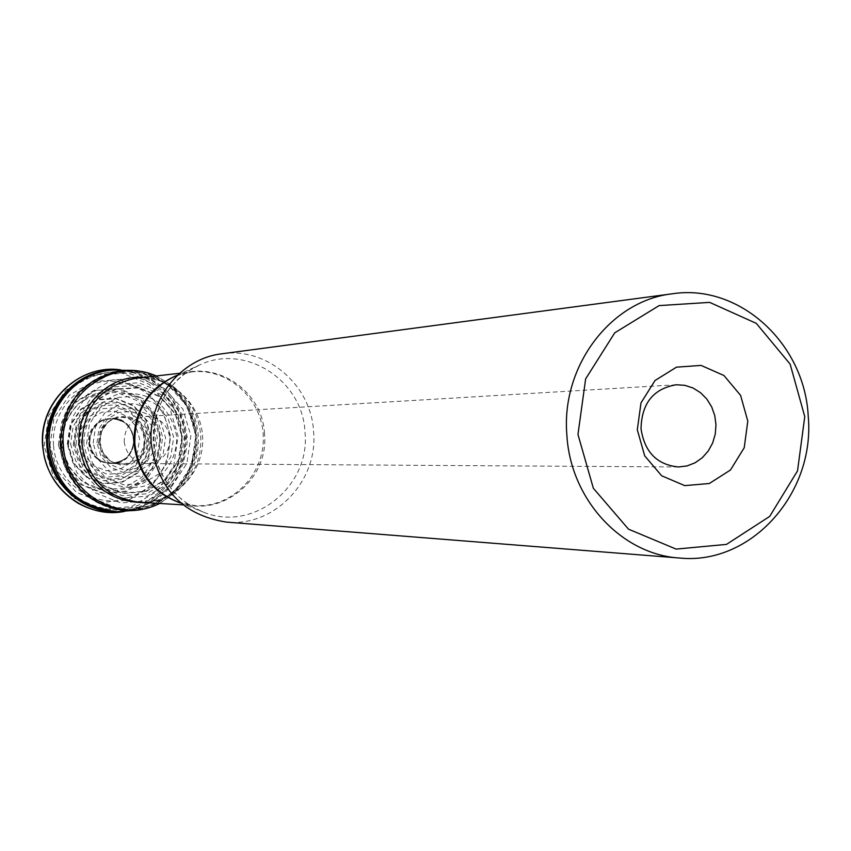 <?xml version="1.0" encoding="UTF-8"?>
<svg xmlns="http://www.w3.org/2000/svg" width="851" height="851" viewBox="0 0 851 851"><rect width="100%" height="100%" fill="white"/><g stroke="black" fill="none" stroke-linecap="round" stroke-linejoin="round"><path stroke-width="0.64" stroke-dasharray="4.25 3.19" d="M88.812 442.637C92.972 460.189 103.524 466.614 120.48 461.933L126.682 457.647L131.16 451.509L133.426 444.201L133.628 440.361L133.213 436.531L130.565 429.361L125.767 423.468L119.342 419.522C101.024 415.873 90.844 423.585 88.812 442.637M89.398 442.616C91.195 424.213 100.982 416.447 118.768 419.33L124.427 422.287C136.511 434.18 136.841 446.381 125.405 458.902L119.906 462.157C103.428 466.071 93.259 459.561 89.398 442.616M98.854 442.392C98.652 431.606 103.258 423.862 112.683 419.16L122.065 417.341L127.746 418.235L133.033 420.554L137.585 424.17L141.106 428.83L143.383 434.244L144.266 440.073L143.691 445.945L141.713 451.477L138.447 456.317L134.096 460.168L128.937 462.774L123.299 463.965L113.843 462.646C104.992 458.912 99.992 452.158 98.854 442.392M61.761 445.562C60.868 417.384 71.963 395.758 95.014 380.695C137.309 354.569 195.656 388.662 196.028 438.69C198.315 488.676 141.872 525.833 98.248 501.994C76.611 489.708 64.453 470.89 61.761 445.562M123.342 370.057C161.541 376.674 182.859 399.63 187.294 438.925C184.954 478.411 164.892 502.473 127.107 511.111M221.93 353.782C266.895 346.793 311.275 384.96 313.583 431.606C318.38 481.017 274.543 527.131 226.409 522.099M124.193 441.722C126.32 455.062 133.905 462.359 146.946 463.604C161.701 461.976 169.36 453.53 169.913 438.286C167.562 424.287 159.488 417.001 145.691 416.437C131.756 418.735 124.586 427.17 124.193 441.722M70.569 443.945L75.739 461.082L87.653 474.198L103.907 480.698L121.267 479.315L136.288 470.369L146.032 455.657L148.606 438.074L143.521 421.064L131.756 407.969L115.598 401.364L98.227 402.587L83.079 411.448L73.197 426.213L70.569 443.945M67.772 444.148L70.58 425.213L81.132 409.448L97.312 399.981L115.864 398.683L133.118 405.736L145.67 419.724L151.095 437.882L148.351 456.647L137.947 472.358L121.916 481.911L103.386 483.389L86.015 476.454L73.292 462.444L67.772 444.148M74.26 443.679L78.973 459.306L89.834 471.273L104.662 477.198L120.491 475.943L134.203 467.795L143.096 454.37L145.447 438.329L140.798 422.809L130.065 410.852L115.321 404.831L99.471 405.959L85.664 414.043L76.654 427.51L74.26 443.679M81.122 443.18L83.079 429.915L90.472 418.862L101.812 412.214L114.821 411.278L126.927 416.213L135.756 426.032L139.575 438.786L137.639 451.977L130.331 462.997L119.066 469.688L106.067 470.709L93.897 465.837L84.983 456.008L81.122 443.18M88.759 442.648C90.727 471.943 136.022 468.358 133.618 439.276C131.799 410.139 86.462 413.363 88.759 442.648M89.302 442.626C93.397 459.987 103.833 466.391 120.629 461.848L126.852 457.604L129.352 454.732L132.777 447.934L133.83 440.35L132.384 432.84L130.756 429.372L125.937 423.511L119.502 419.596C101.354 416.086 91.291 423.755 89.302 442.626M89.77 442.605C90.483 427.276 98.301 419.16 113.204 418.245C139.33 418.724 140.468 461.657 114.406 463.529C100.492 463.646 92.28 456.679 89.77 442.605M99.854 442.392C99.62 431.595 104.162 423.702 113.481 418.735C131.745 414.001 142.798 421.096 146.638 440.01C143.819 459.104 133.16 466.774 114.662 463.029C105.907 459.051 100.971 452.168 99.854 442.392M99.961 442.424L101.567 431.521L107.63 422.426L116.938 416.947L127.629 416.171L137.585 420.234L144.851 428.319L147.989 438.818L146.393 449.668L140.383 458.742L131.128 464.252L120.438 465.082L110.449 461.061L103.131 452.977L99.961 442.424M98.535 442.69L100.45 429.712L107.662 418.894L118.725 412.395L131.437 411.48L143.255 416.309L151.882 425.915L155.605 438.393L153.723 451.296L146.585 462.082L135.586 468.624L122.884 469.624L111.002 464.848L102.301 455.232L98.535 442.69M96.94 442.871L99.046 428.542L107.013 416.607L119.236 409.427L133.256 408.427L146.308 413.767L155.818 424.362L159.935 438.137L157.85 452.37L149.978 464.274L137.841 471.497L123.831 472.603L110.704 467.337L101.099 456.732L96.94 442.871M93.142 443.201L95.578 426.723L104.737 413.001L118.789 404.757L134.905 403.608L149.904 409.746L160.828 421.936L165.551 437.754L163.158 454.115L154.116 467.795L140.17 476.103L124.065 477.379L108.981 471.337L97.929 459.136L93.142 443.201M86.557 443.743L89.493 423.904L100.535 407.384L117.449 397.47L136.841 396.109L154.861 403.512L167.987 418.171L173.657 437.191L170.785 456.849L159.924 473.294L143.17 483.304L123.799 484.857L105.641 477.602L92.334 462.923L86.557 443.743M83.855 443.956C83.685 421.819 96.737 402.332 116.821 394.598C130.884 391.885 144.191 394.034 156.733 401.044C167.541 410.597 174.221 422.575 176.763 436.967C176.955 458.849 164.179 478.241 144.255 486.155C130.246 489.027 116.895 486.995 104.226 480.081C93.259 470.539 86.462 458.498 83.855 443.956M78.739 444.339L82.217 420.82L95.312 401.246L115.364 389.524L138.341 387.928L159.68 396.704L175.2 414.065L181.912 436.584L178.519 459.848L165.668 479.336L145.84 491.197L122.895 493.059L101.375 484.474L85.589 467.082L78.739 444.339M78.292 444.382L81.802 420.66L95.014 400.927L115.225 389.098L138.394 387.492L159.903 396.353L175.551 413.852L182.316 436.552L178.891 460.008L165.934 479.656L145.946 491.612L122.821 493.495L101.12 484.836L85.206 467.305L78.292 444.382M75.93 444.552L79.59 419.809L93.365 399.236L114.459 386.907L138.607 385.237L161.03 394.481L177.348 412.724L184.401 436.393L180.827 460.838L167.328 481.326L146.489 493.803L122.363 495.761L99.737 486.74L83.143 468.465L75.93 444.552M73.282 444.743L77.111 418.883L91.514 397.374L113.555 384.492L138.798 382.759L162.233 392.417L179.274 411.49L186.646 436.212L182.912 461.763L168.806 483.166L147.032 496.207L121.831 498.271L98.173 488.846L80.813 469.741L73.282 444.743M68.346 445.094L72.484 417.139L88.068 393.875L111.906 379.971L139.192 378.11L164.509 388.556L182.922 409.171L190.879 435.882L186.848 463.476L171.615 486.612L148.095 500.718L120.853 502.952L95.269 492.782L76.494 472.124L68.346 445.094M61.815 445.552L66.346 414.958L83.409 389.513L109.502 374.312L139.351 372.291L167.03 383.737L187.146 406.278L195.836 435.467L191.432 465.635L174.795 490.931L149.074 506.366L119.289 508.834L91.291 497.718L70.739 475.135L61.815 445.552M60.102 445.637C56.049 404.502 93.174 366.77 132.777 370.972C170.306 377.472 191.252 400.044 195.613 438.712C193.315 477.549 173.604 501.207 136.468 509.696C99.503 515.493 62.08 484.421 60.102 445.637M115.545 369.908L124.512 370.483L113.598 370.015C151.095 368.153 184.869 400.8 185.592 438.978C186.912 477.124 154.914 511.536 117.364 511.674L128.246 510.621L119.321 511.674M124.512 370.483L138.16 373.759L150.872 379.769L162.137 388.279L171.498 398.928L178.572 411.267L183.103 424.809L184.88 438.988L183.859 453.253L180.061 467.008L173.647 479.719L164.871 490.846L154.084 499.941L141.702 506.622L124.565 511.387L138.873 507.164L151.297 500.399L162.126 491.218L170.923 480.017L177.348 467.231L181.146 453.402L182.178 439.063L180.38 424.809L175.849 411.193L168.753 398.779L159.371 388.056L148.074 379.461L135.309 373.366L124.512 370.483M120.799 369.908L121.597 370.015L120.799 369.908M44.156 446.02L48.688 415.501L65.74 390.13L91.812 374.972L121.64 372.961L149.287 384.365L169.392 406.842L178.072 435.957L173.678 466.04L157.041 491.261L131.352 506.653L101.577 509.121L73.612 498.037L53.07 475.507L44.156 446.02M49.964 445.53L54.038 418.054L69.388 395.204L92.865 381.535L119.746 379.695L144.681 389.96L162.807 410.214L170.647 436.467L166.679 463.593L151.669 486.325L128.501 500.197L101.663 502.388L76.473 492.389L57.985 472.092L49.964 445.53M58.368 444.86L65.176 467.401L80.856 484.634L102.226 493.144L125.023 491.293L144.723 479.538L157.488 460.221L160.86 437.169L154.201 414.852L138.777 397.651L117.576 388.95L94.759 390.535L74.845 402.151L61.836 421.553L58.368 444.86M61.517 444.616L64.75 422.83L76.909 404.693L95.525 393.832L116.853 392.343L136.681 400.47L151.106 416.554L157.339 437.414L154.18 458.987L142.234 477.039L123.81 488.027L102.503 489.75L82.526 481.783L67.878 465.678L61.517 444.616M67.282 444.179L70.122 425.032L80.802 409.086L97.163 399.523L115.927 398.204L133.362 405.342L146.064 419.49L151.552 437.85L148.776 456.827L138.256 472.709L122.044 482.368L103.301 483.868L85.738 476.858L72.867 462.689L67.282 444.179M79.558 443.392L81.76 428.521L90.057 416.118L102.758 408.671L117.353 407.629L130.916 413.171L140.809 424.181L145.085 438.467L142.915 453.243L134.724 465.603L122.108 473.113L107.534 474.262L93.887 468.795L83.898 457.785L79.558 443.392M74.42 443.775L79.409 460.327L90.919 473.007L106.62 479.283L123.384 477.954L137.894 469.316L147.308 455.094L149.797 438.105L144.883 421.67L133.522 409.012L117.917 402.629L101.131 403.821L86.504 412.384L76.962 426.649L74.42 443.775M159.828 437.318L159.424 448.445L156.627 459.2L151.574 469.05L144.51 477.517L135.788 484.166L125.82 488.665L115.119 490.793L104.205 490.41L93.642 487.549L83.941 482.336L75.611 475.028L69.08 465.986L64.676 455.679L62.623 444.626L63.048 433.372L65.91 422.511L71.058 412.597L78.239 404.119L87.079 397.502L97.12 393.088L107.864 391.088L118.768 391.577L129.278 394.545L138.873 399.832L147.085 407.15L153.499 416.15L157.818 426.372L159.828 437.318M59.783 444.839L66.612 467.465L82.356 484.762L103.811 493.303L126.693 491.452L146.468 479.645L159.286 460.263L162.669 437.106L155.978 414.703L140.5 397.428L119.225 388.694L96.312 390.29L76.313 401.949L63.261 421.436L59.783 444.839M53.496 445.339C50.9 413.107 76.59 382.961 107.822 381.11C143.149 382.546 163.903 401.034 170.094 436.584C169.094 472.656 151.233 494.027 116.523 500.718C85.377 503.547 55.613 477.613 53.496 445.339M181.465 435.872C179.572 398.013 143.149 367.068 106.226 372.621C69.601 380.748 50.06 404.097 47.624 442.658C52.113 481.028 72.867 503.292 109.875 509.462C149.382 513.387 185.401 475.975 181.465 435.872M77.303 383.599L85.015 379.078L95.355 374.951L104.024 372.94L120.119 370.845C157.743 365.185 194.847 396.768 196.772 435.393C200.783 476.315 164.105 514.504 123.842 510.504L109.875 509.462C84.972 506.76 66.516 494.186 54.496 471.741M159.499 503.441L175.37 492.825C191.752 477.337 199.389 458.189 198.283 435.382C196.464 415.171 187.869 398.619 172.519 385.748L156.095 375.982M143.564 377.418C156.254 378.312 167.615 382.737 177.657 390.705C207.431 413.405 208.772 463.338 180.242 487.602C170.636 496.09 159.531 501.111 146.904 502.675M176.838 375.387L191.326 371.951C227.93 367.451 262.651 399.076 263.31 436.903C264.661 474.709 231.685 508.143 194.89 505.6L180.231 502.93M159.743 503.462L175.37 492.825L180.242 487.602C168.083 498.069 154.276 502.941 138.819 502.186C173.125 504.558 203.921 473.571 202.666 438.52C202.059 403.448 169.647 374.142 135.511 378.344C150.914 376.77 164.956 380.886 177.657 390.705L172.519 385.748L156.339 375.961M264.48 433.723C262.725 389.939 214.133 358.26 174.998 376.227L200.379 364.568C246.216 343.538 302.935 380.791 304.988 432.095C310.753 486.07 253.864 532.258 204.325 512.493L192.358 506.93L181.476 499.303L171.987 489.846L164.2 478.815L158.36 466.561L154.627 453.434L153.127 439.839L153.893 426.181L156.924 412.873L162.115 400.321L169.296 388.896L178.263 378.95L188.731 370.759L200.379 364.568C186.55 370.93 175.146 380.61 166.168 393.63C152.989 413.012 150.872 446.36 157.807 464.274C166.647 487.804 182.157 503.877 204.325 512.493L178.359 502.196C220.654 519.089 269.405 479.773 264.48 433.723M119.906 462.157L120.48 461.933M118.768 419.33L119.342 419.522M116.332 417.937L113.204 418.245L124.427 422.287M117.555 463.667L114.406 463.529L125.405 458.902M113.843 462.646L114.662 463.029C106.343 459.529 101.45 452.668 100.003 442.414C100.078 431.042 104.567 423.149 113.481 418.735L112.683 419.16M126.182 370.334L132.777 370.972C141.915 370.408 154.414 375.429 170.274 386.024C177.093 391.066 183.454 399.247 189.358 410.586C193.251 420.203 195.336 427.702 195.613 433.074C193.73 428.734 200.176 444.945 189.847 411.682C184.805 397.343 161.105 373.334 132.065 371.472C117.778 371.472 105.428 374.546 95.014 380.695M129.926 510.685L136.468 509.696C145.627 509.77 157.85 504.09 173.125 492.665C179.657 487.272 185.571 478.762 190.869 467.125C194.241 457.317 195.921 449.711 195.911 444.328C194.262 448.764 199.836 432.234 191.294 466.008C187.029 480.592 164.637 505.824 135.734 509.228C121.48 509.994 108.981 507.579 98.248 501.994M174.998 376.227L191.326 371.951L179.54 373.302M178.359 502.196L194.89 505.6L183.05 504.877M676.226 384.758L145.691 416.437M678.417 466.965L146.946 463.604"/><path stroke-width="1.28" d="M129.926 510.685L117.364 511.674C78.409 507.728 55.74 485.836 49.358 445.977C45.784 407.895 76.696 371.664 113.587 370.015L126.182 370.334M804.769 416.66L790.143 364.143L756.326 323.38L709.649 302.382L659.11 305.605L614.741 332.826L585.648 378.865L577.967 434.478L593.338 488.24L628.495 529.162L676.12 549.097L726.488 544.395L769.708 516.397L797.525 470.858L804.769 416.66M637.303 429.808L640.994 402.895L655.004 380.525L676.481 367.164L701.086 365.409L723.946 375.504L740.593 395.385L747.806 421.128L744.221 447.722L730.509 469.975L709.308 483.517L684.747 485.623L661.663 475.773L644.696 455.859L637.303 429.808M808.227 416.203C815.418 493.218 751.103 565.49 679.428 558.011C621.624 554.575 570.468 499.537 566.883 435.159C560.83 366.366 610.741 300.52 672.375 293.786C739.349 283.372 804.748 343.485 808.227 416.203M679.428 558.011L226.409 522.099C183.114 515.249 158.073 489.176 151.287 443.914C147.319 400.342 180.518 358.409 221.93 353.782L672.375 293.786M641.026 428.776C644.569 452.072 657.036 464.795 678.417 466.965L686.948 465.944L695.033 462.827L702.235 457.785L708.202 451.073L712.617 443.063L715.255 434.159L715.978 424.83L714.755 415.543L711.649 406.799L706.809 399.034L700.501 392.662L693.033 388.003L684.8 385.322L676.226 384.758C653.377 388.684 641.643 403.353 641.026 428.776M117.374 511.674L116.534 511.674C77.175 508.121 54.241 486.229 47.72 446.02C44.114 407.65 75.569 371.238 112.757 370.057L113.587 370.015M119.321 511.674C83.27 514.312 48.879 483.442 46.879 446.041C43.061 406.278 77.005 369.015 115.545 369.908M42.922 446.179C38.582 402.725 79.175 363.43 120.799 369.908C78.218 363.579 38.338 403.225 42.656 446.169C45.348 471.231 57.219 490.282 78.281 503.335C92.993 511.419 108.428 514.1 124.576 511.387C85.76 519.429 44.965 487.208 42.922 446.179M159.743 503.462C148.404 509.015 136.437 511.355 123.842 510.504C86.132 504.207 64.984 481.485 60.4 442.318C62.889 402.959 82.792 379.131 120.119 370.845C132.65 369.313 144.723 371.015 156.339 375.961M156.095 375.982C112.502 355.792 58.07 396.013 63.421 445.53C65.357 492.601 119.268 524.567 159.499 503.441M146.904 502.675C108.683 502.973 86.079 483.687 79.111 444.796C75.526 408.108 108.205 374.27 143.564 377.418M180.231 502.93C153.074 493.037 137.649 473.23 133.99 443.531C133.618 410.82 147.893 388.109 176.838 375.387M179.54 373.302L135.511 378.344C100.62 385.737 82.802 407.852 82.068 444.679C87.217 478.379 106.141 497.537 138.819 502.186L183.05 504.877M174.998 376.227C147.68 389.641 134.298 412.075 134.83 443.52C138.202 472.018 152.712 491.58 178.359 502.196M77.303 383.599C53.166 397.523 37.284 441.531 54.496 471.741"/></g></svg>
